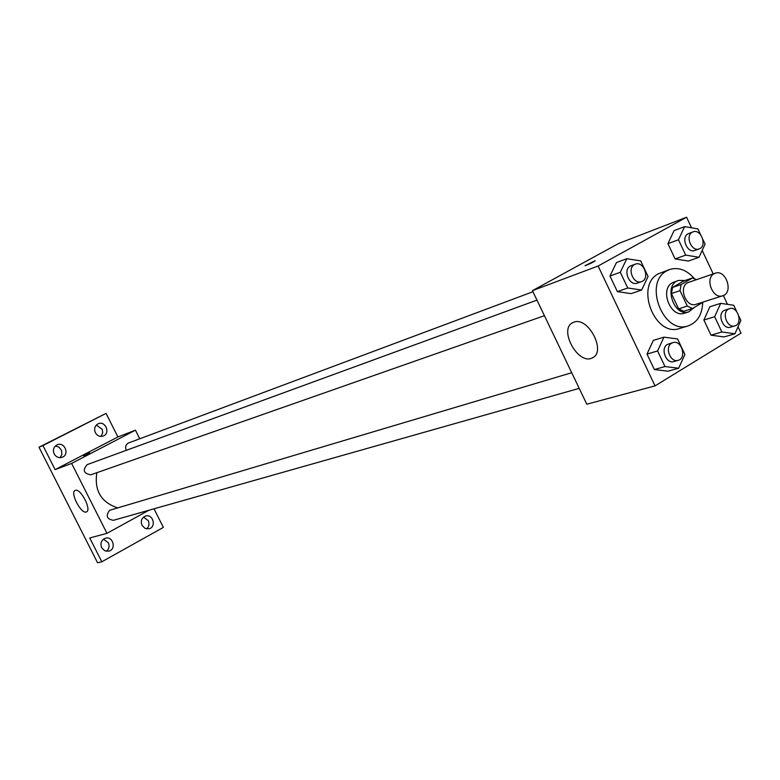 <?xml version="1.0" encoding="UTF-8"?>
<svg xmlns="http://www.w3.org/2000/svg" width="780" height="780" viewBox="0 0 780 780"><rect width="100%" height="100%" fill="white"/><g stroke="black" fill="none" stroke-linecap="round" stroke-linejoin="round"><path stroke-width="1.17" d="M714.051 273.77L715.279 273.215C725.995 269.012 733.824 292.783 722.709 295.766C712.881 299.588 704.603 278.548 714.051 273.77M722.709 295.766L696.023 304.317C686.293 308.09 678.151 287.459 687.521 282.74L715.279 273.215M692.465 308.519L683.807 311.279L678.639 308.86L671.414 293.543L680.014 290.667L687.277 306.082L692.465 308.519L703.706 301.86M671.414 293.543L672.555 287.43L683.816 280.927L692.455 277.992L696.384 279.61M692.455 277.992L681.154 284.515L680.014 290.667M672.555 287.43L681.154 284.515M685.113 280.488L678.483 280.43C663.097 284.798 673.852 317.46 688.828 311.834L694.444 307.359M688.828 311.834L684.528 313.19C670.673 318.513 659.197 289.312 672.535 282.652L678.483 280.43M678.639 308.86L687.277 306.082M702.712 302.474C702.185 314.613 697.379 322.403 688.292 325.835C663.361 335.205 642.905 282.584 666.929 270.767L669.737 269.48C678.6 266.916 686.79 269.939 694.307 278.558M688.292 325.835L679.75 328.448C654.898 337.789 634.559 285.5 658.515 273.731L669.737 269.48M736.691 311.532L733.746 305.273L720.671 303.361L709.878 306.764L703.882 320.024L711.009 335.176L724.074 336.94L734.955 333.772L740.854 320.424L738.884 316.212M663.946 337.145L653.347 340.363L647 354.071L654.342 369.544L667.963 371.202L678.658 368.238L684.908 354.442L677.586 338.949L663.946 337.145L657.579 350.951L664.979 366.551L678.658 368.238M691.548 227.799L686.585 217.22L598.114 266.019L655.034 385.876L741 333.148L738.026 326.82M727.486 304.356L723.343 295.532M713.203 273.916L702.175 250.429M700.703 234.819L697.915 228.881L684.625 226.619L674.076 230.636L667.924 243.672L675.109 258.931L688.379 261.037L699.017 257.273L705.071 244.14L702.917 239.538M626.818 258.706L616.473 262.558L609.97 276.032L617.37 291.623L631.205 293.631L641.648 290.033L648.053 276.481L640.682 260.871L626.818 258.706L620.295 272.269L627.744 287.995L641.648 290.033M655.034 385.876L586.804 404.225L532.438 290.648L618.716 243.448L686.585 217.22M532.438 290.648L598.114 266.019M573.895 322.179C588.276 316.192 606.782 352.141 592.303 357.893C578.194 365.683 558.022 328.809 572.968 322.559L573.895 322.179M585.01 265.668L595.111 260.754C593.268 262.236 589.943 263.874 585.136 265.688L595.237 260.783M117.536 507.848C101.078 502.261 94.175 490.542 96.837 472.7M536.971 300.125L87.194 464.627C82.378 470.184 83.596 473.567 90.86 474.796L544.42 315.685M126.321 450.323C125.005 447.242 125.629 444.844 128.174 443.108L532.954 291.72M579.208 388.362L113.451 520.309C106.792 519.168 105.505 515.843 109.58 510.325L571.73 372.723M139.747 438.75L135.447 430.18L71.623 463.427L106.977 533.335L148.853 510.286M135.447 430.18L117.907 436.956L106.061 413.38L39 447.223L97.568 562.78L101.819 561.785L163.361 527.387L154.03 508.813M39 447.223L42.949 445.585L55.127 469.619L71.623 463.427M106.977 533.335L89.749 537.966L101.819 561.785M75.338 490.376C80.516 487.968 91.952 509.944 86.521 511.875C81.529 514.917 69.615 492.531 75.133 490.454L75.338 490.376M117.907 436.956L55.127 469.619M83.587 455.822L89.661 452.78M142.018 525.35C140.449 520.904 141.648 517.793 145.616 516.029C153.095 513.63 156.673 527.105 148.999 528.782L145.002 528.352L142.018 525.35M101.654 547.726C100.055 543.163 101.322 539.994 105.466 538.21C113.178 535.85 116.6 549.568 108.693 551.187L104.656 550.729L101.654 547.726M95.345 432.685C93.824 428.678 94.789 425.704 98.231 423.764C105.436 420.449 110.731 433.417 103.252 436.03C99.928 437.005 97.295 435.883 95.345 432.685M54.151 453.892C52.601 449.816 53.615 446.784 57.184 444.805C64.603 441.441 69.917 454.613 62.205 457.265C58.802 458.24 56.121 457.119 54.151 453.892M106.061 413.38L42.949 445.585M106.46 551.294C109.103 549.003 109.727 546.156 108.322 542.753L103.447 539.185M60.04 457.665L61.844 454.594L61.542 450.323L58.792 446.998L55.331 446.004M100.971 436.43L102.707 432.861L102.258 429.341L96.32 425.061M146.659 528.889C149.068 526.627 149.594 523.877 148.239 520.64L143.54 517.111M641.492 281.629L637.279 283.111C629.372 286.406 622.586 269.822 630.298 266.058L635.291 264.166C643.792 260.598 650.325 278.996 641.492 281.629C633.575 284.934 626.759 268.3 634.491 264.527L635.291 264.166M616.473 262.558L609.97 276.032L620.295 272.269M609.97 276.032L617.37 291.623L627.744 287.995M617.37 291.623L631.205 293.631M678.171 360.321L673.852 361.549C666.12 364.25 660.075 348.27 667.397 344.438L672.945 342.605C681.574 339.593 687.082 358.244 678.171 360.321C670.42 363.031 664.365 346.993 671.687 343.161L672.945 342.605M653.347 340.363L647 354.071L657.579 350.951M647 354.071L654.342 369.544L664.979 366.551M654.342 369.544L667.963 371.202M684.625 226.619L678.463 239.752L685.698 255.128L699.017 257.273M699.153 248.918L694.853 250.458C687.307 253.685 680.608 237.412 688.009 233.815L692.991 231.884C701.064 228.413 707.548 246.343 699.153 248.918C691.597 252.145 684.869 235.823 692.279 232.216L692.991 231.884M674.076 230.636L667.924 243.672L678.463 239.752M667.924 243.672L675.109 258.931L685.698 255.128M675.109 258.931L688.379 261.037M720.671 303.361L714.665 316.719L721.841 331.978L734.955 333.772M734.799 325.884L730.411 327.19C723.001 329.881 716.986 314.165 724.025 310.498L729.514 308.646C737.704 305.662 743.272 323.817 734.799 325.884C727.389 328.585 721.354 312.819 728.393 309.143L729.514 308.646M709.878 306.764L703.882 320.024L714.665 316.719M703.882 320.024L711.009 335.176L721.841 331.978M711.009 335.176L724.074 336.94M593.395 357.25L592.303 357.893"/></g></svg>

